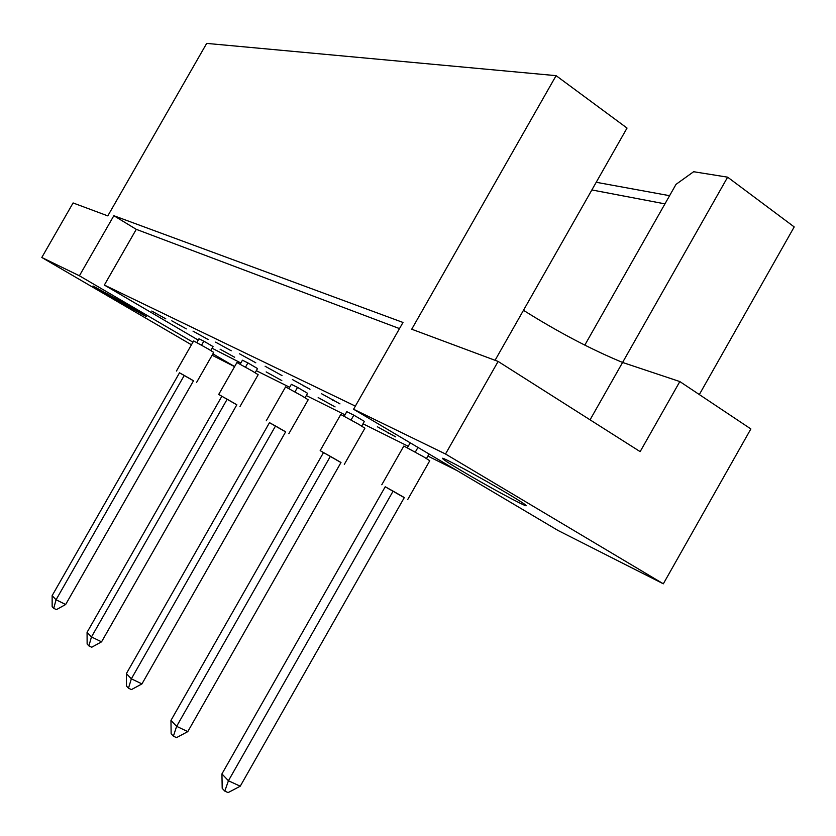 <?xml version="1.0" encoding="UTF-8"?>
<svg xmlns="http://www.w3.org/2000/svg" width="836" height="836" viewBox="0 0 836 836"><rect width="100%" height="100%" fill="white"/><g stroke="black" fill="none" stroke-linecap="round" stroke-linejoin="round"><path stroke-width="1.25" d="M461.472 470.731C486.97 485.935 526.753 507.452 526.199 505.675C526.022 504.902 519.919 500.931 507.901 493.752C481.776 478.129 441.241 456.268 442.411 458.358C442.746 459.236 449.099 463.363 461.472 470.731M110.373 296.686L146.655 316.729L129.643 306.227L93.005 285.985L110.373 296.686M354.255 409.65L365.698 416.432M411.563 443.634L410.152 442.934L407.435 447.72M321.578 393.746L339.98 403.882L321.578 393.746M395.741 436.894L377.381 426.768L395.741 436.894M292.381 379.523L310.01 389.252L292.381 379.523M361.716 426.088L364.391 421.396L353.827 415.158L346.783 411.678L344.244 416.15M265.096 366.241L282.025 375.583L265.096 366.241M335.079 406.902L318.171 397.57L335.079 406.902M239.545 353.806L255.816 362.793L239.545 353.806M305.088 397.727L307.606 393.317L297.532 387.381L291.346 384.33L288.953 388.531M215.563 342.133L231.227 350.786L215.563 342.133M281.805 380.568L266.151 371.905L281.805 380.568M193.022 331.15L208.122 339.51L193.022 331.15M255.158 372.72L257.53 368.561L247.916 362.908L242.44 360.211L240.172 364.172M171.788 320.815L186.355 328.882L171.788 320.815M234.644 357.254L220.077 349.176L234.644 357.254M151.744 311.055L165.821 318.85L151.744 311.055M210.797 350.503L213.044 346.574L203.848 341.172L198.968 338.768L196.826 342.509M457.041 470.595L427.886 456.08M408.24 446.299L363.033 423.8M344.996 414.823L306.321 395.564M289.674 387.277L256.318 370.672M240.852 362.981L212.093 348.225M399.503 328.6L136.268 229.336L104.354 285.055L355.352 406.118M104.354 285.055L198.205 340.085M238.114 363.085L238.772 361.936M234.582 366.628L212.114 355.248M191.454 344.777L41.8 257.478L79.399 275.786L113.842 215.709L402.994 322.456L353.576 409.243L445.515 454L663.335 583.81L557.988 530.452L353.576 409.243M699.324 394.571L794.2 226.922L727.633 177.169L693.629 171.725L676.01 184.369L584.803 345.122M41.8 257.478L73.087 202.949L107.802 215.887L206.68 43.399L556.097 75.658L627.031 128.065L523.472 310.302C557.863 331.923 590.906 349.312 622.59 362.458L679.825 381.561L750.864 428.941L663.335 583.81M679.825 381.561L640.146 451.628L498.12 361.434L445.515 454M498.12 361.434L411.72 329.217L556.097 75.658M79.399 275.786L192.938 342.185M212.908 353.858L234.623 366.565M596.225 182.279L669.594 195.697M590.059 419.829L727.633 177.169M664.954 203.869L591.867 189.95M136.268 229.336L113.842 215.709M303.531 385.417L303.228 385.939M388.458 432.588L388.144 433.142M333.031 399.765L332.718 400.329M523.472 310.302L495.069 360.295M193.482 380.798L179.5 372.825M196.544 382.501L213.734 352.405L207.798 348.727L193.649 340.931L176.448 371.027M179.51 372.804L52.135 595.65L56.064 599.767L184.265 375.437L179.51 372.804M53.723 608.315L56.064 599.767L65.668 604.491L56.409 609.632L53.723 608.315L52.156 606.643L52.135 595.65M65.668 604.491L193.513 380.746L184.265 375.437M201.57 345.153L203.848 341.172M236.828 404.833L218.708 394.435L221.843 396.285L87.069 632.329L91.469 636.948L227.183 399.211L221.853 396.264M239.974 406.568L258.167 374.695L252.138 370.933L236.912 362.552L218.708 394.435M88.888 645.883L91.469 636.948L101.553 641.839L91.709 647.242L88.888 645.883L87.132 644.002L87.069 632.329M101.553 641.839L236.86 404.77L227.183 399.211M245.512 367.119L247.916 362.908M285.619 431.878L269.485 422.682M288.859 433.665L308.181 399.775L302.078 395.94L285.588 386.89L266.266 420.78M269.495 422.65L126.382 673.597L131.356 678.822L275.525 425.984L269.495 422.65M128.483 688.185L131.356 678.822L141.953 683.9L131.44 689.595L128.483 688.185L126.497 686.063L126.382 673.597M141.953 683.9L285.661 431.815L275.525 425.984M294.983 391.854L297.532 387.381M340.963 462.559L320.167 450.635L323.48 452.6L170.962 720.402L176.626 726.348L330.356 456.362L323.501 452.569M344.307 464.388L364.904 428.21L358.738 424.312L340.764 414.489L320.167 450.635M173.397 736.171L176.626 726.348L187.786 731.615L176.521 737.634L173.397 736.171L171.14 733.757L170.962 720.402M187.786 731.615L341.004 462.486L330.356 456.362M351.11 419.923L353.827 415.158M404.258 497.65L385.208 486.792M407.717 499.541L429.767 460.73L423.58 456.78L403.83 446.027L381.791 484.765M385.229 486.761L221.937 773.917L228.437 780.751L393.108 491.129L385.229 486.761M224.79 791.086L228.437 780.751L240.235 786.206L228.092 792.601L224.79 791.086L222.198 788.317L221.937 773.917M240.235 786.206L404.31 497.566L393.108 491.129M415.335 452.036L417.958 447.427M426.496 458.525L429.067 454.011"/></g></svg>
